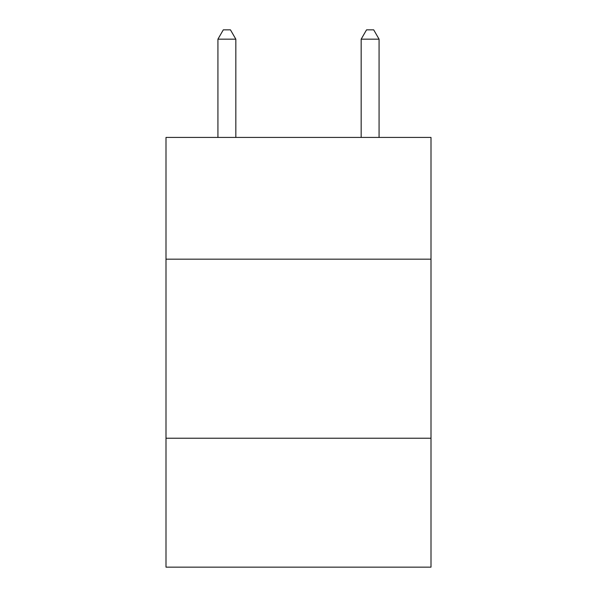 <?xml version="1.0" encoding="UTF-8"?>
<svg xmlns="http://www.w3.org/2000/svg" width="597" height="597" viewBox="0 0 597 597"><rect width="100%" height="100%" fill="white"/><g stroke="black" fill="none" stroke-linecap="round" stroke-linejoin="round"><path stroke-width="0.9" d="M430.997 259.18L430.997 137.422L166.003 137.422L166.003 259.18L430.997 259.18L430.997 567.15L166.003 567.15L166.003 259.18M430.997 438.235L166.003 438.235M235.83 137.422L235.83 39.163L217.927 39.163L217.927 137.422M217.927 39.163L223.3 29.85L230.457 29.85L235.83 39.163M379.073 137.422L379.073 39.163L361.17 39.163L361.17 137.422M361.17 39.163L366.543 29.85L373.7 29.85L379.073 39.163"/></g></svg>

